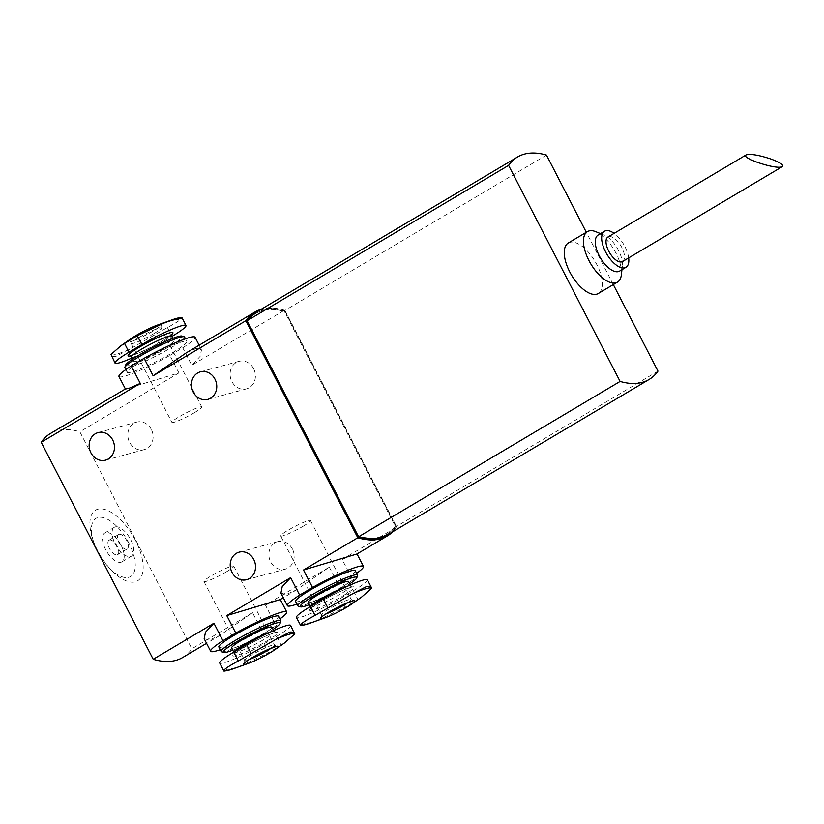 <?xml version="1.0" encoding="UTF-8"?>
<svg xmlns="http://www.w3.org/2000/svg" width="824" height="824" viewBox="0 0 824 824"><rect width="100%" height="100%" fill="white"/><g stroke="black" fill="none" stroke-linecap="round" stroke-linejoin="round"><path stroke-width="0.62" stroke-dasharray="4.12 3.09" d="M622.542 261.538A14.265 6.613 59.3 0 0 621.821 247.478A14.265 6.613 59.3 0 0 607.968 237.003M310.36 623.078A39.737 4.491 152.7 0 0 318.898 619.689L345.174 607.206L361.293 597.349M233.635 668.655A39.737 4.491 152.7 0 0 242.174 665.267L268.439 652.783L284.558 642.926M290.676 625.416A32.733 3.698 -27.3 0 1 276.658 636.324L263.865 643.925A32.733 3.698 -27.3 0 1 219.709 663.032M367.401 579.839A32.733 3.698 -27.3 0 1 353.383 590.746L340.6 598.348A32.733 3.698 -27.3 0 1 296.434 617.454M129.296 349.448L115.834 356.411C112.126 356.565 110.529 355.896 111.044 354.402A39.737 4.491 152.7 0 0 129.296 349.448L167.396 327.519C175.615 323.121 180.405 320.042 181.774 318.27A39.737 4.491 152.7 0 0 172.062 319.836M130.944 338.716A19.405 2.194 152.7 0 0 131.974 341.332A19.405 2.194 152.7 0 0 153.707 330.743A19.405 2.194 152.7 0 0 157.302 325.119M167.396 327.519L171.969 336.377L159.176 343.979A32.733 3.698 -27.3 0 1 132.067 357.966M118.965 376.506A42.807 4.841 152.7 0 0 169.898 355.432L178.921 372.912L125.485 389.041M169.898 355.432L182.753 347.8L191.776 365.279L200.201 356.287L201.499 349.809L196.308 348.398L186.028 353.002M182.753 347.8A42.807 4.841 152.7 0 0 195.041 337.243M172.463 352.672A33.578 3.79 152.7 0 0 186.842 341.476A33.578 3.79 152.7 0 0 155.262 353.496A33.578 3.79 152.7 0 0 127.174 372.273A33.578 3.79 152.7 0 0 172.463 352.672M204.198 638.693L209.389 640.104L219.658 635.489L252.566 612.716L261.589 630.185A42.807 4.841 152.7 0 1 220.235 649.693M280.933 593.115L286.113 594.526L296.382 589.912L329.291 567.139L265.421 605.084L274.443 622.553A42.807 4.841 152.7 0 0 279.903 618.896M265.421 605.084L276.102 600.449L280.057 599.615M218.854 647.025A33.578 3.79 152.7 0 0 264.144 627.424A33.578 3.79 152.7 0 0 278.522 616.228M274.443 622.553L261.589 630.185M329.291 567.139L338.314 584.607A42.807 4.841 152.7 0 1 296.959 604.116M392.688 531.789A125.897 58.37 59.3 0 0 396.468 527.236L342.145 559.506L351.168 576.975A42.807 4.841 152.7 0 0 356.627 573.319M342.145 559.506L352.827 554.871L356.792 554.037M295.579 601.448A33.578 3.79 152.7 0 0 340.878 581.847A33.578 3.79 152.7 0 0 355.247 570.651M351.168 576.975L338.314 584.607M292.386 548.959A14.265 12.535 -105.2 0 0 277.77 541.646A14.265 12.535 -105.2 0 0 269.417 558.703A14.265 12.535 -105.2 0 0 285.258 569.178A14.265 12.535 -105.2 0 0 292.386 548.959M253.617 368.647A14.265 12.535 -105.2 0 0 239.012 361.334A14.265 12.535 -105.2 0 0 230.648 378.391A14.265 12.535 -105.2 0 0 246.489 388.866A14.265 12.535 -105.2 0 0 253.617 368.647M151.317 429.417A14.265 12.535 -105.2 0 0 136.702 422.104A14.265 12.535 -105.2 0 0 128.348 439.161A14.265 12.535 -105.2 0 0 144.19 449.636A14.265 12.535 -105.2 0 0 151.317 429.417M252.566 612.716L191.858 648.776L79.846 431.766A125.897 58.37 59.3 0 0 50.316 433.579M178.921 372.912L79.846 431.766M396.468 527.236L284.455 310.226L191.776 365.279M284.455 310.226A125.897 58.37 59.3 0 0 261.105 309.33M182.743 657.47A125.897 58.37 59.3 0 0 191.858 648.776M135.466 540.379A41.128 19.065 59.3 0 0 100.919 508.851A41.128 19.065 59.3 0 0 92.793 539.401A41.128 19.065 59.3 0 0 110.56 569.302A41.128 19.065 59.3 0 0 139.802 578.963A41.128 19.065 59.3 0 0 135.466 540.379M128.925 543.181A33.856 15.697 59.3 0 0 100.487 517.235A33.856 15.697 59.3 0 0 93.792 542.377A33.856 15.697 59.3 0 0 108.418 566.994A33.856 15.697 59.3 0 0 132.489 574.956A33.856 15.697 59.3 0 0 128.925 543.181M121.066 545.323A16.789 7.787 59.3 0 0 104.761 532.994A16.789 7.787 59.3 0 0 106.646 551.4A16.789 7.787 59.3 0 0 121.9 561.855A16.789 7.787 59.3 0 0 121.066 545.323M115.278 526.907A16.789 7.787 -120.7 0 1 130.655 539.627A16.789 7.787 -120.7 0 1 131.5 556.159A16.789 7.787 -120.7 0 1 116.236 545.704A16.789 7.787 -120.7 0 1 114.351 527.298A16.789 7.787 -120.7 0 1 115.278 526.907M119.099 534.312A8.395 3.893 -120.7 0 1 126.535 540.204A8.395 3.893 -120.7 0 1 127.205 548.939A8.395 3.893 -120.7 0 1 119.573 543.716A8.395 3.893 -120.7 0 1 118.635 534.508A8.395 3.893 -120.7 0 1 119.099 534.312M109.51 540.008A8.395 3.893 -120.7 0 1 116.946 545.9A8.395 3.893 -120.7 0 1 117.616 554.645A8.395 3.893 -120.7 0 1 109.983 549.412A8.395 3.893 -120.7 0 1 109.046 540.204A8.395 3.893 -120.7 0 1 109.51 540.008M546.466 155.087L284.95 310.432A125.897 58.37 59.3 0 0 255.945 312.399M284.95 310.432L396.468 526.485A125.897 58.37 59.3 0 1 387.599 534.807M285.073 311.091A125.897 58.37 59.3 0 0 256.326 313.141A125.897 58.37 59.3 0 0 247.591 321.288L358.471 536.115A125.897 58.37 59.3 0 0 387.218 534.065A125.897 58.37 59.3 0 0 395.963 525.918L285.073 311.091L284.434 311.472A125.897 58.37 59.3 0 0 255.687 313.511A125.897 58.37 59.3 0 0 247.313 321.175M358.553 536.692A125.897 58.37 59.3 0 0 386.58 534.446A125.897 58.37 59.3 0 0 395.314 526.299L284.434 311.472M395.963 525.918L395.314 526.299M613.314 284.589L586.317 232.286M657.985 371.14L396.468 526.485M568.282 242.998A29.376 13.617 -120.7 0 1 596.813 264.576A29.376 13.617 -120.7 0 1 598.286 293.509M164.378 348.109A22.66 2.565 152.7 0 0 174.08 340.549A22.66 2.565 152.7 0 0 152.77 348.665A22.66 2.565 152.7 0 0 133.807 361.334A22.66 2.565 152.7 0 0 164.378 348.109M125.598 365.114A31.899 3.605 152.7 0 0 139.318 361.839A31.899 3.605 152.7 0 0 168.632 346.956A31.899 3.605 152.7 0 0 181.919 336.048M124.877 367.823A33.578 3.79 152.7 0 0 170.166 348.222A33.578 3.79 152.7 0 0 184.545 337.026M181.991 317.734L181.774 318.27M194.567 412.577A16.789 1.895 152.7 0 0 201.756 406.974A16.789 1.895 152.7 0 0 185.967 412.989A16.789 1.895 152.7 0 0 171.917 422.372A16.789 1.895 152.7 0 0 194.567 412.577M221.543 651.753A33.578 3.79 152.7 0 0 266.44 631.874A33.578 3.79 152.7 0 0 280.819 621.152M232.77 650.198A31.899 3.605 152.7 0 0 266.44 633.563A31.899 3.605 152.7 0 0 273.053 629.412M231.616 647.952A22.66 2.565 152.7 0 0 262.187 634.717A22.66 2.565 152.7 0 0 271.889 627.157M298.267 606.176A33.578 3.79 152.7 0 0 343.175 586.286A33.578 3.79 152.7 0 0 357.554 575.574M309.505 604.62A31.899 3.605 152.7 0 0 343.165 587.986A31.899 3.605 152.7 0 0 349.778 583.835M308.341 602.375A22.66 2.565 152.7 0 0 338.911 589.139A22.66 2.565 152.7 0 0 348.614 581.579M318.898 619.689C312.749 622.171 307.764 623.521 303.932 623.727C300.987 625.354 299.895 625.663 300.647 624.644M242.174 665.267C236.025 667.749 231.039 669.098 227.208 669.315C224.262 670.932 223.17 671.241 223.922 670.231M226.579 571.722A16.789 1.895 152.7 0 0 233.769 566.119A16.789 1.895 152.7 0 0 217.989 572.134A16.789 1.895 152.7 0 0 203.94 581.517A16.789 1.895 152.7 0 0 226.579 571.722M303.314 526.145A16.789 1.895 152.7 0 0 310.504 520.541A16.789 1.895 152.7 0 0 294.714 526.557A16.789 1.895 152.7 0 0 280.665 535.94A16.789 1.895 152.7 0 0 303.314 526.145M621.378 274.752A29.376 13.617 59.3 0 0 615.991 253.184A29.376 13.617 59.3 0 0 595.804 231.698M619.576 271.106A20.981 9.723 59.3 0 0 622.367 265.843A20.981 9.723 59.3 0 0 618.525 250.434A20.981 9.723 59.3 0 0 604.105 235.087A20.981 9.723 59.3 0 0 598.142 235.025M628.671 257.891A20.981 9.723 59.3 0 0 624.922 246.644A20.981 9.723 59.3 0 0 614.096 233.357M266.791 641.072A25.183 2.843 152.7 0 0 266.008 635.932A25.183 2.843 152.7 0 0 232.78 655.667A25.183 2.843 152.7 0 0 266.791 641.072M343.515 595.495A25.183 2.843 152.7 0 0 342.733 590.355A25.183 2.843 152.7 0 0 309.515 610.09A25.183 2.843 152.7 0 0 343.515 595.495M132.499 355.319A25.183 2.843 152.7 0 0 162.101 341.126A25.183 2.843 152.7 0 0 171.608 334.637M131.51 356.895A22.66 2.565 152.7 0 0 162.081 343.659A22.66 2.565 152.7 0 0 171.783 336.099M159.176 343.979L154.603 335.111M153.831 333.648A16.789 1.895 152.7 0 0 161.02 328.055A16.789 1.895 152.7 0 0 145.23 334.07A16.789 1.895 152.7 0 0 131.191 343.454A16.789 1.895 152.7 0 0 153.831 333.648M233.934 652A22.66 2.565 152.7 0 0 233.903 652.392A22.66 2.565 152.7 0 0 264.483 639.166A22.66 2.565 152.7 0 0 274.186 631.606A22.66 2.565 152.7 0 0 270.251 632.059M310.658 606.423A22.66 2.565 152.7 0 0 310.638 606.814A22.66 2.565 152.7 0 0 341.208 593.589A22.66 2.565 152.7 0 0 350.911 586.029A22.66 2.565 152.7 0 0 346.976 586.482M340.6 598.348L345.174 607.206M353.383 590.746L357.956 599.615M263.865 643.925L268.439 652.783M276.658 636.324L281.231 645.192M271.426 648.035A16.789 1.895 152.7 0 0 274.505 645.048A16.789 1.895 152.7 0 0 258.715 651.063A16.789 1.895 152.7 0 0 244.677 660.446A16.789 1.895 152.7 0 0 248.9 659.664M348.15 602.457A16.789 1.895 152.7 0 0 351.23 599.47A16.789 1.895 152.7 0 0 335.45 605.486A16.789 1.895 152.7 0 0 321.401 614.869A16.789 1.895 152.7 0 0 325.624 614.086M199.14 345.174L201.52 349.798M296.403 589.953L283.281 597.75M219.678 635.531L206.556 643.328M108.418 566.994L110.56 569.302M93.792 542.377L92.793 539.401M121.9 561.855L131.5 556.159M104.761 532.994L114.351 527.298M117.616 554.645L127.205 548.939M109.046 540.204L118.635 534.508M256.326 313.141L255.687 313.511M387.218 534.065L386.58 534.446M105.544 460.142L144.19 449.636M98.056 432.61L136.702 422.104M207.844 399.372L246.489 388.866M200.366 371.84L239.012 361.334M246.613 579.684L285.258 569.178M239.125 552.152L277.77 541.646M169.816 336.017L161.957 341.177C150.318 348.398 131.037 356.545 130.058 355.803M132.643 359.089L133.807 361.334M172.916 338.293L174.08 340.549M125.794 369.605L127.174 372.273M185.462 338.808L186.842 341.476M201.756 406.974L161.02 328.055L161.051 325.624L153.686 330.754C141.543 337.49 133.385 341.26 129.193 342.073L131.191 343.454L171.917 422.372M233.758 652.103L233.954 654.204L237.261 651.465L253.226 642.051C273.764 631.596 277.204 632.523 275.638 632.698L273.63 630.525M310.483 606.526L310.679 608.627L313.985 605.877L329.95 596.473C350.488 586.019 353.929 586.946 352.363 587.121L350.354 584.947M233.769 566.119L274.505 645.048L276.503 646.418M244.635 662.867L244.677 660.446L203.94 581.517M310.504 520.541L351.23 599.47L353.228 600.84M321.37 617.289L321.401 614.869L280.665 535.94M604.105 235.087L600.511 233.625M622.367 265.843L621.945 269.706"/><path stroke-width="1.24" d="M770.801 158.981C758.698 155.036 750.489 153.676 746.163 154.902C740.055 157.683 774.581 169.383 781.605 166.912L782.306 166.633C783.861 164.975 780.029 162.421 770.801 158.981M746.163 154.902L607.968 237.003A14.265 6.613 59.3 0 0 609.564 252.649A14.265 6.613 59.3 0 0 622.542 261.538L782.306 166.633M328.714 612.17A19.405 2.194 -27.3 0 1 350.447 601.592A19.405 2.194 -27.3 0 1 351.477 604.198A19.405 2.194 -27.3 0 1 346.585 607.319A19.405 2.194 -27.3 0 1 325.119 617.804A19.405 2.194 -27.3 0 1 328.714 612.17M351.477 604.198L361.293 597.349L371.377 588.511A39.737 4.491 152.7 0 0 353.125 593.476L315.026 615.404C306.806 619.792 302.017 622.882 300.647 624.644A39.737 4.491 152.7 0 0 310.36 623.078L325.119 617.804M251.99 657.758A19.405 2.194 -27.3 0 1 273.723 647.17A19.405 2.194 -27.3 0 1 274.742 649.776A19.405 2.194 -27.3 0 1 269.86 652.896A19.405 2.194 -27.3 0 1 248.395 663.382A19.405 2.194 -27.3 0 1 251.99 657.758M274.742 649.776L284.558 642.926L294.652 634.089A39.737 4.491 152.7 0 0 276.401 639.053L238.301 660.982C230.081 665.37 225.292 668.46 223.922 670.231A39.737 4.491 152.7 0 0 233.635 668.655L248.395 663.382M233.635 668.655C226.507 670.808 223.232 671.529 223.788 670.818L219.709 663.032A32.733 3.698 -27.3 0 1 233.728 652.124L246.51 644.523A32.733 3.698 -27.3 0 1 290.676 625.416L294.652 634.089C295.167 632.605 293.571 631.936 289.863 632.09L276.401 639.053M310.36 623.078C303.242 625.231 299.957 625.952 300.513 625.241L296.434 617.454A32.733 3.698 -27.3 0 1 310.452 606.536L323.245 598.945A32.733 3.698 -27.3 0 1 367.401 579.839L371.397 587.564M141.821 344.576L137.248 335.708L163.523 323.235A39.737 4.491 152.7 0 1 172.062 319.836L157.302 325.119A19.405 2.194 152.7 0 0 130.944 338.716L121.128 345.575L111.044 354.402L115.02 363.085A32.733 3.698 -27.3 0 1 129.038 352.167L141.821 344.576A32.733 3.698 -27.3 0 1 185.987 325.459A32.733 3.698 -27.3 0 1 171.969 336.377L171.938 336.398M137.248 335.708L121.128 345.575M132.067 357.966A32.733 3.698 -27.3 0 1 115.02 363.085M199.14 345.174L195.041 337.243A42.807 4.841 152.7 0 0 144.107 358.306L131.253 365.938L140.276 383.418L41.2 442.272L153.213 659.282A125.897 58.37 59.3 0 0 182.743 657.47L206.556 643.328M131.253 365.938A42.807 4.841 152.7 0 0 118.965 376.506L125.444 389.062M125.485 389.041L129.574 388.063L140.276 383.418M144.107 358.306L153.13 375.785L186.028 353.002L254.925 312.038A125.897 58.37 59.3 0 0 245.81 320.732L153.13 375.785M210.656 651.259L204.177 638.703L205.475 632.235L213.921 623.222L222.944 640.691A42.807 4.841 152.7 0 0 210.656 651.259A42.807 4.841 152.7 0 0 220.235 649.693M280.057 599.615L226.775 615.59L235.788 633.059A42.807 4.841 152.7 0 1 286.731 611.995A42.807 4.841 152.7 0 1 279.903 618.896M273.053 629.412A31.899 3.605 152.7 0 0 280.098 623.387L280.819 621.152A33.578 3.79 152.7 0 0 280.819 620.678L278.522 616.228A33.578 3.79 152.7 0 0 246.953 628.259A33.578 3.79 152.7 0 0 218.854 647.025L221.151 651.475A33.578 3.79 152.7 0 0 221.543 651.753L223.778 652.454A31.899 3.605 152.7 0 0 232.77 650.198M222.944 640.691L235.788 633.059M280.933 593.115L282.199 586.657L290.645 577.645L299.668 595.113A42.807 4.841 152.7 0 0 287.38 605.681A42.807 4.841 152.7 0 0 296.959 604.116M356.792 554.037L303.5 570.012L312.523 587.481A42.807 4.841 152.7 0 1 363.456 566.418A42.807 4.841 152.7 0 1 356.627 573.319M349.778 583.835A31.899 3.605 152.7 0 0 356.823 577.809L357.554 575.574A33.578 3.79 152.7 0 0 357.544 575.09L355.247 570.651A33.578 3.79 152.7 0 0 323.678 582.671A33.578 3.79 152.7 0 0 295.579 601.448L297.876 605.887A33.578 3.79 152.7 0 0 298.267 606.176L300.502 606.876A31.899 3.605 152.7 0 0 309.505 604.62M299.668 595.113L312.523 587.481M253.74 559.465A14.265 12.535 -105.2 0 0 239.125 552.152A14.265 12.535 -105.2 0 0 230.772 569.209A14.265 12.535 -105.2 0 0 246.613 579.684A14.265 12.535 -105.2 0 0 253.74 559.465M214.971 379.153A14.265 12.535 -105.2 0 0 200.366 371.84A14.265 12.535 -105.2 0 0 192.002 388.897A14.265 12.535 -105.2 0 0 207.844 399.372A14.265 12.535 -105.2 0 0 214.971 379.153M112.672 439.923A14.265 12.535 -105.2 0 0 98.056 432.61A14.265 12.535 -105.2 0 0 89.703 449.667A14.265 12.535 -105.2 0 0 105.544 460.142A14.265 12.535 -105.2 0 0 112.672 439.923M213.921 623.222L153.213 659.282M290.645 577.645L226.775 615.59M245.81 320.732L357.812 537.742L303.5 570.012M357.812 537.742A125.897 58.37 59.3 0 0 387.342 535.93A125.897 58.37 59.3 0 0 392.688 531.789M261.105 309.33A125.897 58.37 59.3 0 0 254.925 312.038M125.403 388.969L50.316 433.579A125.897 58.37 59.3 0 0 41.2 442.272M508.593 165.377L620.101 381.43L358.594 536.774L247.076 320.721A125.897 58.37 59.3 0 1 255.945 312.399L517.451 157.054A125.897 58.37 59.3 0 0 508.593 165.377L247.076 320.721M358.594 536.774A125.897 58.37 59.3 0 0 387.599 534.807L649.116 379.462A125.897 58.37 59.3 0 0 657.985 371.14L613.314 284.589M247.313 321.175A125.897 58.37 59.3 0 0 246.953 321.669L357.832 536.486A125.897 58.37 59.3 0 0 358.553 536.692M586.317 232.286L546.466 155.087A125.897 58.37 59.3 0 0 517.451 157.054M620.101 381.43A125.897 58.37 59.3 0 0 649.116 379.462M617.475 282.117L598.286 293.509A29.376 13.617 -120.7 0 1 569.755 271.93A29.376 13.617 -120.7 0 1 568.282 242.998L587.461 231.606A29.376 13.617 59.3 0 0 590.756 263.814A29.376 13.617 59.3 0 0 617.475 282.117A29.376 13.617 59.3 0 0 621.378 274.752L621.945 269.706M185.462 338.808L184.545 337.026A33.578 3.79 152.7 0 0 184.154 336.748L181.919 336.048A31.899 3.605 152.7 0 0 152.296 347.738A31.899 3.605 152.7 0 0 125.598 365.114L124.867 367.339A33.578 3.79 152.7 0 0 124.877 367.823L125.794 369.605M184.154 336.748A33.578 3.79 152.7 0 0 152.965 349.057A33.578 3.79 152.7 0 0 124.867 367.339M163.523 323.235C169.703 320.742 174.688 319.403 178.489 319.187C181.435 317.559 182.526 317.261 181.774 318.27M280.819 620.678A33.578 3.79 152.7 0 0 249.239 632.698A33.578 3.79 152.7 0 0 221.151 651.475M280.098 623.387A31.899 3.605 152.7 0 0 250.094 634.346A31.899 3.605 152.7 0 0 223.778 652.454M273.63 630.525L271.889 627.157A22.66 2.565 152.7 0 0 250.578 635.273A22.66 2.565 152.7 0 0 231.616 647.952L233.758 652.103M357.544 575.09A33.578 3.79 152.7 0 0 325.974 587.121A33.578 3.79 152.7 0 0 297.876 605.887M356.823 577.809A31.899 3.605 152.7 0 0 326.819 588.769A31.899 3.605 152.7 0 0 300.502 606.876M350.354 584.947L348.614 581.579A22.66 2.565 152.7 0 0 327.303 589.696A22.66 2.565 152.7 0 0 308.341 602.375L310.483 606.526M300.43 625.189L300.647 624.644M353.125 593.476L366.587 586.513C370.295 586.358 371.892 587.028 371.377 588.511L371.387 587.574M223.706 670.767L223.922 670.231M600.511 233.625L595.804 231.698A29.376 13.617 59.3 0 0 587.461 231.606M614.096 233.357A20.981 9.723 59.3 0 0 604.538 231.225L598.142 235.025A20.981 9.723 59.3 0 0 600.5 258.036A20.981 9.723 59.3 0 0 619.576 271.106L625.972 267.306A20.981 9.723 59.3 0 0 628.671 257.891M604.538 231.225A20.981 9.723 59.3 0 0 606.897 254.235A20.981 9.723 59.3 0 0 625.972 267.306M171.608 334.637A25.183 2.843 152.7 0 0 147.218 342.774A25.183 2.843 152.7 0 0 132.499 355.319M169.816 336.017L171.742 334.287L171.783 336.099A22.66 2.565 152.7 0 0 150.473 344.226A22.66 2.565 152.7 0 0 131.51 356.895L130.058 355.803M129.038 352.167L124.465 343.309M270.251 632.059A22.66 2.565 152.7 0 0 248.446 642.081A22.66 2.565 152.7 0 0 233.934 652M346.976 586.482A22.66 2.565 152.7 0 0 325.171 596.504A22.66 2.565 152.7 0 0 310.658 606.423M310.452 606.536L315.026 615.404M323.245 598.945L327.818 607.803M246.51 644.523L251.083 653.38M233.728 652.124L238.301 660.982M248.9 659.664A16.789 1.895 152.7 0 0 267.316 650.641A16.789 1.895 152.7 0 0 271.426 648.035M325.624 614.086A16.789 1.895 152.7 0 0 344.051 605.063A16.789 1.895 152.7 0 0 348.15 602.457M280.294 599.522L286.731 611.995M280.902 593.125L287.38 605.681M357.019 553.944L363.456 566.418M387.342 535.93L356.813 554.068M283.281 597.75L280.078 599.645M131.51 356.895L132.643 359.089M171.783 336.099L172.916 338.293M185.987 325.459L181.991 317.724M172.062 319.836C176.789 318.105 180.075 317.384 181.908 317.683M276.267 646.397L267.12 649.879L254.904 656.069C244.44 662.105 244.254 663.33 244.635 662.867L244.759 662.661M353.002 600.82L343.845 604.301L331.629 610.491C321.175 616.517 320.979 617.753 321.37 617.289L321.484 617.083"/></g></svg>
